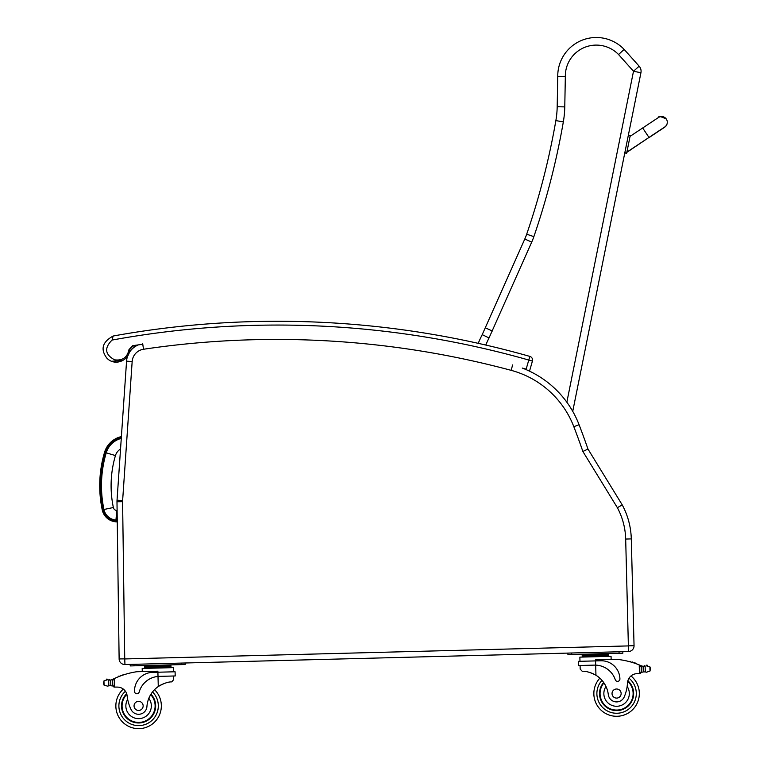 <?xml version="1.0" encoding="UTF-8"?>
<svg xmlns="http://www.w3.org/2000/svg" width="767" height="767" viewBox="0 0 767 767"><rect width="100%" height="100%" fill="white"/><g stroke="black" fill="none" stroke-linecap="round" stroke-linejoin="round"><path stroke-width="1.15" d="M117.246 520.793L115.894 520.678L115.798 521.809A15.11 15.11 0 0 1 102.232 509.854A117.917 117.83 -175.2 0 1 104.542 452.338L105.625 452.664L104.542 452.338A22.866 22.866 0 0 1 121.397 436.586A22.866 22.866 0 0 0 104.542 452.338A117.917 117.83 -175.2 0 0 102.232 509.854A15.11 15.11 0 0 0 115.798 521.809L117.265 521.934M121.272 438.417A21.112 21.112 0 0 0 106.22 452.827A116.172 116.076 -175.2 0 0 103.948 509.489A13.365 13.365 0 0 0 115.961 520.064L117.236 520.17M106.22 452.827L115.443 455.579A11.495 11.495 0 0 1 120.544 449.031M115.961 520.064L116.737 510.477A3.739 3.739 0 0 1 113.363 507.514A106.546 106.46 -175.2 0 1 115.443 455.579M625.68 539.048L631.289 538.904L634.05 645.699L631.289 538.904A75.808 75.808 0 0 0 622.238 504.897L587.973 449.059L582.872 451.466L617.377 507.696A70.2 70.2 0 0 1 625.68 539.048L628.518 651.528A5.685 5.685 0 0 0 634.05 645.699L631.289 538.904A75.808 75.808 0 0 0 622.238 504.897L617.377 507.696M587.973 449.059A761.439 761.439 0 0 0 579.066 424.697A98.559 98.559 0 0 0 572.738 411.342L640.934 72.74L572.738 411.342M138.376 344.882A18.954 18.954 0 0 0 128.933 353.213A18.954 18.954 0 0 1 138.376 344.882A18.954 18.954 0 0 0 128.933 353.213A18.954 18.954 0 0 1 138.376 344.882M127.073 435.761L132.164 361.545L126.565 361.161A18.954 18.954 0 0 1 127.744 355.754A18.954 18.954 0 0 0 126.565 361.161A18.954 18.954 0 0 1 127.744 355.754A18.954 18.954 0 0 0 126.565 361.161L117.035 500.199A18.954 18.954 0 0 0 116.987 501.762L119.125 658.939A5.685 5.685 0 0 0 124.954 664.548L628.518 651.528M512.615 364.929L511.167 370.346A92.951 92.951 0 0 1 573.831 426.711L579.066 424.697A98.559 98.559 0 0 0 522.279 368.055L526.325 369.195M109.259 680.118A6.385 6.385 0 0 1 108.684 680.061L110.697 680.041A6.385 6.385 0 0 0 112.5 679.447A80.593 80.593 0 0 1 113.679 678.862L114.513 678.469L112.672 680.521L112.797 685.353L112.691 681.336A72.232 72.232 0 0 0 112.634 681.364L112.739 685.353A0.594 0.594 0 0 1 111.972 685.938A6.385 6.385 0 0 0 110.841 685.698L108.828 685.784L110.841 685.698L110.697 680.041L108.674 680.061A0.594 0.594 0 0 1 109.854 680.128M107.639 686.149L108.828 685.784L107.639 686.149L104.063 685.152L103.497 683.474L103.957 680.933L107.476 679.754A0.594 0.594 0 0 0 107.006 679.073A0.594 0.594 0 0 0 106.335 679.581A2.991 2.991 0 0 1 107.476 679.754M123.305 689.073A22.742 22.742 0 0 0 129.661 726.819A22.742 22.742 0 0 0 161.338 705.314A22.742 22.742 0 0 1 129.661 726.819A22.742 22.742 0 0 1 123.305 689.073A22.742 22.742 0 0 0 129.661 726.819A22.742 22.742 0 0 0 154.531 689.677A22.742 22.742 0 0 1 161.338 705.314A22.742 22.742 0 0 0 154.531 689.677A22.742 22.742 0 0 1 129.661 726.819A22.742 22.742 0 0 1 123.305 689.073A9.75 9.75 0 0 0 117.754 687.107A9.75 9.75 0 0 1 127.121 695.794A9.75 9.75 0 0 0 126.929 694.653L127.121 695.794A41.792 41.792 0 0 0 130.85 709.034A8.351 8.351 0 0 0 146.938 706.474A26.433 26.433 0 0 1 158.27 686.542C163.812 683.311 168.309 681.758 171.75 681.901L173.697 679.591L173.61 676.005L173.697 679.591M640.081 665.257A80.593 80.593 0 0 1 641.289 665.775A6.385 6.385 0 0 0 641.989 666.034A0.594 0.594 0 0 0 641.222 666.619L641.25 667.693A72.232 72.232 0 0 0 641.193 667.673L641.298 671.691L641.174 666.859L639.227 664.903L639.448 673.522L641.298 671.691A1.793 1.793 0 0 1 639.553 673.522M646.293 665.833A0.594 0.594 0 0 1 646.754 665.114A0.594 0.594 0 0 1 647.453 665.583A2.991 2.991 0 0 0 646.322 665.823L649.898 666.82L650.464 668.498L650.004 671.039L646.495 672.218L645.287 671.911L646.495 672.218M644.558 666.274A6.385 6.385 0 0 0 645.133 666.187L643.12 666.274L643.264 671.93L645.287 671.911L643.264 671.93A6.385 6.385 0 0 0 642.152 672.228A0.594 0.594 0 0 1 641.356 671.691M602.018 654.28L582.191 654.788L582.22 655.929L608.653 655.239L608.682 656.379L608.624 654.107L602.018 654.28L602.047 655.411M159.315 676.369L175.202 675.957L175.087 671.777L152.643 672.352A18.6 18.6 0 0 0 134.522 691.431A2.378 2.378 0 0 0 139.191 692.016A21.486 21.486 0 0 1 158.012 676.446L159.315 676.369L158.012 676.446L158.27 686.542L159.613 685.679M160.667 685.075L161.866 684.461M162.93 683.972L163.716 683.656M114.628 687.098L112.797 685.353A1.793 1.793 0 0 0 114.628 687.098L114.513 678.469A80.593 80.593 0 0 1 136.737 671.739L157.877 671.192L158.012 676.446M164.339 665.593L170.945 665.42L170.974 666.561L144.541 667.242L144.522 666.101L164.339 665.593L164.368 666.734M151.128 665.938L151.157 667.069M144.579 668.383L144.541 667.242M122.883 675.104A0.594 0.594 0 0 1 123.976 674.739M120.63 675.9A0.594 0.594 0 0 1 121.723 675.506M118.386 676.772A0.594 0.594 0 0 1 119.47 676.341M111.809 679.744A0.594 0.594 0 0 1 112.605 680.281L112.739 685.353M114.743 687.098A53.719 53.719 0 0 1 117.754 687.107M103.478 682.64L103.497 683.474M142.279 671.595L142.192 668.441L173.39 667.635L173.495 671.815M181.367 663.091L185.154 662.995L185.192 664.51L181.405 664.606L181.367 663.091M134.033 665.833L133.995 664.318L130.208 664.414L130.246 665.929L181.405 664.606M150.965 694.154A17.056 17.056 0 0 1 132.192 721.718A17.056 17.056 0 0 1 126.66 693.723M146.938 706.474A26.433 26.433 0 0 1 148.827 698.315L150.505 694.912A26.433 26.433 0 0 0 148.827 698.315A12.732 12.732 0 0 1 142.748 717.95A12.732 12.732 0 0 1 127.667 699.37L127.121 695.794M122.078 706.33A16.529 16.529 0 0 1 126.833 694.298A16.529 16.529 0 0 0 144.858 721.201A16.529 16.529 0 0 0 150.677 694.624A16.529 16.529 0 0 1 144.858 721.201A16.529 16.529 0 0 1 122.078 706.33M134.052 706.024A4.544 4.544 0 0 0 140.975 709.782A4.544 4.544 0 0 0 140.773 701.91A4.544 4.544 0 0 0 134.052 706.024M580.178 669.083L580.082 665.488L580.178 669.083L582.239 671.288C585.672 670.972 590.245 672.285 595.949 675.228A26.433 26.433 0 0 1 608.298 694.547A8.351 8.351 0 0 0 624.491 696.273A41.792 41.792 0 0 0 627.531 682.851A9.75 9.75 0 0 1 636.437 673.694A53.719 53.719 0 0 1 639.448 673.522M590.36 672.621L591.156 672.908M592.249 673.33L593.476 673.877M594.559 674.433L595.949 675.228L595.681 665.123L594.377 665.123L595.681 665.123L595.576 660.905L578.385 661.346L578.491 665.535L594.377 665.123M595.681 665.123A21.486 21.486 0 0 1 615.278 679.706A2.378 2.378 0 0 0 619.918 678.881A18.6 18.6 0 0 0 600.829 660.771L595.576 660.905L595.547 659.869L616.687 659.323A80.593 80.593 0 0 1 639.227 664.903M650.464 668.498L650.483 669.332M641.989 666.034A6.385 6.385 0 0 0 643.12 666.274L645.133 666.187A0.594 0.594 0 0 0 643.964 666.312M588.797 654.615L588.826 655.756M630.695 661.969A0.594 0.594 0 0 0 629.582 661.662M632.986 662.65A0.594 0.594 0 0 0 631.874 662.314M635.277 663.407A0.594 0.594 0 0 0 634.165 663.033M579.977 661.307L579.871 657.127L611.059 656.312L611.146 659.467M619.074 653.292L622.871 653.187L622.823 651.672L619.036 651.777L619.074 653.292L571.712 654.51L571.674 652.995L567.877 653.091L567.925 654.615L571.712 654.51M603.639 682.448A17.056 17.056 0 0 0 623.801 709.005A17.056 17.056 0 0 0 627.885 680.76M599.842 678.162A22.742 22.742 0 0 0 593.859 694.135A22.742 22.742 0 0 1 599.842 678.162A22.742 22.742 0 0 0 626.591 713.972A22.742 22.742 0 0 0 630.992 675.948A22.742 22.742 0 0 1 626.591 713.972A22.742 22.742 0 0 1 593.859 694.135A22.742 22.742 0 0 0 626.591 713.972A22.742 22.742 0 0 0 630.992 675.948M627.531 682.851L627.166 686.455A12.732 12.732 0 0 1 620.455 705.678A12.732 12.732 0 0 1 605.988 686.494L604.128 683.176M627.742 681.345A16.529 16.529 0 0 1 623.456 708.583A16.529 16.529 0 0 1 603.945 682.908M621.136 693.426A4.544 4.544 0 0 0 614.214 689.667A4.544 4.544 0 0 0 614.425 697.548A4.544 4.544 0 0 0 621.136 693.426M485.741 345.045A134.446 134.446 0 0 1 489.03 337.959L531.723 242.104A68.234 68.234 0 0 0 533.861 236.648A745.131 745.131 0 0 0 563.333 121.895A98.559 98.559 0 0 0 564.771 106.891L565.337 76.623A30.968 30.968 0 0 1 618.566 54.543L633.504 71.245L639.151 66.183A7.584 7.584 0 0 1 640.934 72.74L633.504 71.245L566.842 402.205M640.934 72.74A7.584 7.584 0 0 0 639.151 66.183L624.127 49.385A38.542 38.542 0 0 0 557.753 76.614L557.187 106.747A90.976 90.976 0 0 1 555.864 120.601A737.547 737.547 0 0 1 526.689 234.184A60.651 60.651 0 0 1 524.791 239.026L482.222 334.633A142.029 142.029 0 0 0 478.225 343.338M618.566 54.543L624.127 49.385L618.566 54.543M489.03 337.959L482.222 334.633M492.337 331.028L485.453 327.864M565.337 76.623L557.753 76.614M486.364 336.655L484.188 335.591M666.782 124.705L667.146 123.554A5.685 5.685 -168.6 0 1 663.57 127.753A5.685 5.685 -168.6 0 0 667.146 123.554L667.185 123.362A5.685 5.685 -168.6 0 0 658.872 117.255M624.827 152.71L626.687 153.084L630.244 135.443L628.384 135.069L630.244 135.443M626.639 153.295L624.789 152.921M137.149 345.428L132.806 346.118L137.149 345.428L132.806 346.118L129.623 349.656L129.489 350.96L129.623 349.656L132.729 345.649L128.981 349.618C127.312 357.48 122.509 360.883 114.59 359.819C104.945 354.565 104.111 347.978 112.078 340.069L113.113 336.061L113.986 335.869L113.113 336.061C102.26 342.005 100.228 349.416 106.996 358.304C115.807 367.105 129.891 359.445 129.623 349.656L128.981 349.618L129.623 349.656M122.691 360.586L111.493 361.257L122.691 360.586M529.796 370.193L532.423 361.094A3.787 3.787 0 0 0 529.815 356.396A3.787 3.787 0 0 1 532.423 361.094L528.779 360.049L529.815 356.396A923.267 923.267 0 0 0 113.986 335.869M115.894 520.678A13.979 13.979 0 0 1 103.344 509.614A116.785 116.699 -175.2 0 1 105.625 452.664A21.725 21.725 0 0 1 121.311 437.775M103.344 509.614L102.232 509.854A15.11 15.11 0 0 0 115.798 521.809M103.948 509.489L113.363 507.514M634.05 645.699L628.441 645.843M573.831 426.711A755.831 755.831 0 0 1 582.872 451.466M142.691 343.702L143.515 349.253A906.038 906.038 0 0 1 511.167 370.346M117.035 500.199L122.624 500.583L132.164 361.545A13.346 13.346 0 0 1 143.515 349.253M116.987 501.762L122.595 501.685A13.346 13.346 0 0 1 122.624 500.583M119.125 658.939L124.733 658.863L122.595 501.685M124.954 664.548L124.733 658.863M628.365 645.919L124.81 658.939M152.518 691.949A19.712 19.712 0 0 1 158.299 705.4A19.712 19.712 0 0 0 152.518 691.949A19.712 19.712 0 0 1 130.812 724.019A19.712 19.712 0 0 1 125.414 691.259A19.712 19.712 0 0 0 130.812 724.019A19.712 19.712 0 0 0 158.299 705.4A19.712 19.712 0 0 1 130.812 724.019A19.712 19.712 0 0 1 125.414 691.259M601.97 680.329A19.712 19.712 0 0 0 596.889 694.058A19.712 19.712 0 0 1 601.97 680.329A19.712 19.712 0 0 0 625.306 711.23A19.712 19.712 0 0 0 629.007 678.239A19.712 19.712 0 0 1 625.306 711.23A19.712 19.712 0 0 1 596.889 694.058A19.712 19.712 0 0 0 625.306 711.23A19.712 19.712 0 0 0 629.007 678.239M108.674 680.061L108.828 685.784M103.957 680.933L104.063 685.152M649.898 666.82L650.004 671.039M645.133 666.187L645.287 671.911M531.723 242.104L524.791 239.026M533.861 236.648L526.689 234.184M563.333 121.895L555.864 120.601M564.771 106.891L557.187 106.747M626.687 153.064L624.827 152.691M630.052 136.373L642.679 127.984L648.978 137.446L626.879 152.134M626.831 152.365L648.834 137.542M142.777 344.287L132.729 345.649M112.078 340.069A919.47 919.47 0 0 1 528.779 360.049L526.152 369.148M167.858 664.951L166.564 665.401M586.745 654.673L585.25 654.165L586.745 654.673M171.012 667.693L170.983 666.561M149.066 665.986L147.58 665.478M578.385 661.346L578.491 665.535M582.249 657.06L582.22 655.929M604.07 654.222L605.537 653.637M648.978 137.446L664.673 127.034M642.679 127.984L658.307 117.61C658.45 115.951 661.135 116.44 666.341 119.096M648.93 137.677L664.548 127.284L666.446 125.357"/></g></svg>
